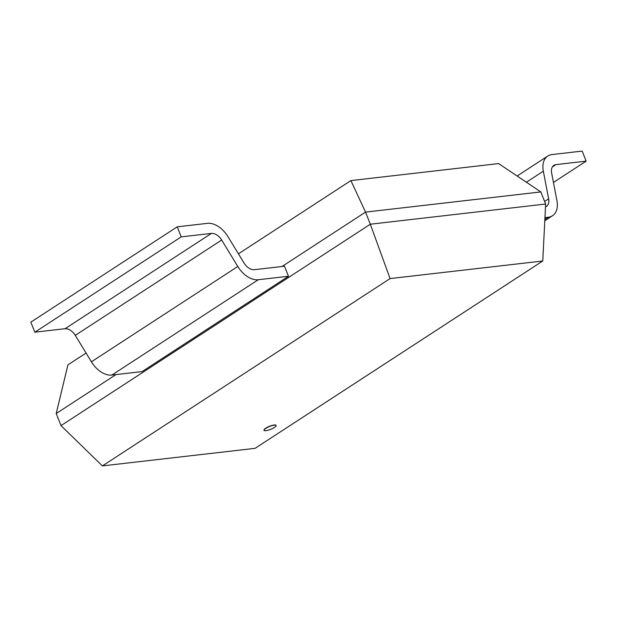 <?xml version="1.0" encoding="UTF-8"?>
<svg xmlns="http://www.w3.org/2000/svg" width="617" height="617" viewBox="0 0 617 617"><rect width="100%" height="100%" fill="white"/><g stroke="black" fill="none" stroke-linecap="round" stroke-linejoin="round"><path stroke-width="0.93" d="M265.896 430.658A6.494 1.519 158.4 0 0 272.729 428.414A6.494 1.519 158.4 0 0 276.131 425.537A6.494 1.519 158.4 0 0 269.529 426.517A6.494 1.519 158.4 0 0 264.053 430.319A6.494 1.519 158.4 0 0 265.896 430.658M264.03 430.219A6.494 1.519 -21.6 0 1 263.976 430.118A6.494 1.519 -21.6 0 1 269.452 426.324A6.494 1.519 -21.6 0 1 276.054 425.337A6.494 1.519 -21.6 0 1 276.077 425.445M542.767 260.999L255.083 448.335L102.391 465.912L390.075 278.583L542.767 260.999L545.629 204.026L540.839 191.926L498.644 163.59L350.888 180.596L365.534 212.109L540.839 191.926M390.075 278.583L370.323 224.218L545.636 204.034M102.391 465.912L61.014 425.63L370.323 224.218L365.534 212.109L282.008 266.498M61.014 425.63L56.216 413.529L115.996 374.596M67.924 364.855L86.079 353.04M238.424 253.834L350.888 180.596M56.216 413.529L67.932 364.855M544.942 217.631L548.312 217.238A22.305 14.23 56.9 0 0 552.493 215.749A22.305 14.23 56.9 0 0 556.927 200.618L551.613 172.93M551.953 154.582A22.305 14.23 56.9 0 0 547.765 156.055A22.305 14.23 56.9 0 0 543.33 171.187L548.644 198.875A11.152 7.111 -123.1 0 1 546.407 206.41A11.152 7.111 -123.1 0 1 545.482 206.872M552.377 166.929L555.925 164.623L586.15 161.137L553.434 182.447M586.15 161.137L582.17 151.088L551.945 154.566M551.629 172.93A11.152 7.111 -123.1 0 1 553.85 165.395A11.152 7.111 -123.1 0 1 555.94 164.662M91.401 361.801A22.305 14.23 -123.1 0 0 111.854 375.059L142.08 371.596L288.471 276.269L284.491 266.212L254.266 269.691M237.792 266.475A22.305 14.23 56.9 0 0 258.245 279.732L288.471 276.269M211.461 233.434A11.152 7.111 -123.1 0 1 221.665 240.036L237.8 266.475L91.416 361.793L75.289 335.355M254.25 269.652A11.152 7.111 -123.1 0 1 244.047 263.05L227.92 236.612A22.305 14.23 56.9 0 0 207.466 223.354L177.241 226.817L30.85 322.143L34.83 332.201L181.221 236.874L211.446 233.396L65.055 328.722L34.83 332.201M177.241 226.817L181.221 236.874M221.665 240.036L75.274 335.363A11.152 7.111 56.9 0 0 65.07 328.761M548.312 217.238L544.85 219.49M526.394 182.223L543.346 171.187M548.629 198.875L544.626 201.481M111.854 375.074L258.245 279.748M544.788 220.77L552.493 215.749M517.131 175.999L547.765 156.055"/></g></svg>

